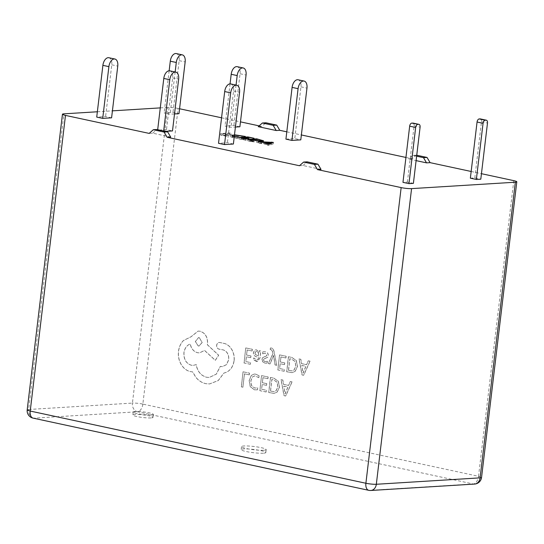 <?xml version="1.0" encoding="UTF-8"?>
<svg xmlns="http://www.w3.org/2000/svg" width="544" height="544" viewBox="0 0 544 544"><rect width="100%" height="100%" fill="white"/><g stroke="black" fill="none" stroke-linecap="round" stroke-linejoin="round"><path stroke-width="0.41" stroke-dasharray="2.72 2.04" d="M151.021 417.921A10.125 1.319 -173.2 0 1 139.713 417.064A10.125 1.319 -173.2 0 1 132.879 414.984A10.125 1.319 -173.2 0 1 134.851 414.446A10.125 1.319 -173.2 0 1 146.159 415.296A10.125 1.319 -173.2 0 1 152.993 417.384A10.125 1.319 -173.2 0 1 151.021 417.921M151.375 414.963A10.125 1.319 -173.2 0 1 140.066 414.106A10.125 1.319 -173.2 0 1 133.232 412.026A10.125 1.319 -173.2 0 1 135.204 411.488A10.125 1.319 -173.2 0 1 146.513 412.345A10.125 1.319 -173.2 0 1 153.347 414.426A10.125 1.319 -173.2 0 1 151.375 414.963M263.412 453.206A12.424 1.625 -173.2 0 1 249.54 452.152A12.424 1.625 -173.2 0 1 241.155 449.602A12.424 1.625 -173.2 0 1 243.569 448.936A12.424 1.625 -173.2 0 1 257.448 449.99A12.424 1.625 -173.2 0 1 265.832 452.54A12.424 1.625 -173.2 0 1 263.412 453.206M263.765 450.248A12.424 1.625 -173.2 0 1 249.886 449.194A12.424 1.625 -173.2 0 1 241.509 446.644A12.424 1.625 -173.2 0 1 243.923 445.978A12.424 1.625 -173.2 0 1 257.802 447.032A12.424 1.625 -173.2 0 1 266.179 449.582A12.424 1.625 -173.2 0 1 263.765 450.248M276.658 365.316L275.074 364.99L273.482 355.484L270.001 363.943L268.294 363.589L272.932 353.566L272.483 351.478L271.089 349.636L270.191 349.676L270.382 347.997L271.388 348.044C272.728 348.323 273.632 349.683 274.108 352.124L276.746 365.31L275.074 364.99M275.162 364.983L273.612 355.49L270.096 363.936L268.382 363.582L273.02 353.566L272.571 351.472L271.177 349.629L270.191 349.676L270.47 347.99L271.476 348.038C272.816 348.316 273.72 349.676 274.196 352.118L276.746 365.31M256.36 361.379L253.477 359.761L253.681 357.932L256.482 359.815C257.659 360.06 258.346 359.305 258.543 357.551L256.013 356.572C254.123 355.844 253.293 354.47 253.518 352.464L254.524 350.336L255.816 349.84L256.639 349.901L259.094 352.369L259.318 350.717L260.848 351.03L260.066 357.945L257.462 361.461L253.565 359.761L253.769 357.925L256.394 359.822C257.57 360.067 258.257 359.305 258.454 357.551L255.925 356.578C254.034 355.844 253.205 354.477 253.429 352.471L254.436 350.343L255.728 349.84L256.55 349.908L259.005 352.376L259.23 350.724L260.76 351.036L259.978 357.952L257.373 361.468L256.448 361.379M252.294 349.289L252.096 351.009L247.112 349.976L246.534 355.042L250.9 355.939L250.709 357.666L246.344 356.769L245.793 361.583L250.505 362.556L250.308 364.283L244.025 362.991L245.732 347.936L252.382 349.289L252.096 351.009M255.748 374.177L259.026 375.748L258.815 377.611L254.694 375.87L252.464 376.897L250.777 380.943L251.546 385.73L254.68 388.083L257.659 387.784L257.428 389.817L254.47 389.837L250.24 386.696L249.138 380.487L251.321 375.367L254.232 374.054L255.836 374.17L259.026 375.748M416.752 155.23L412.685 155.339L416.636 156.189M471.165 171.482L481.454 173.692M513.781 180.649L478.523 476.299L142.848 404.104L178.106 108.446L179.568 108.766M221.564 117.796L240.468 121.863M259.134 125.875L261.793 126.446L265.914 122.788M286.797 131.825L301.369 134.96M405.933 157.454L412.107 158.78L416.235 155.122M249.458 373.143L249.268 374.857L244.406 373.857L242.896 387.192L241.318 386.866L243.025 371.817L249.546 373.136L249.268 374.857M268.104 376.985L267.906 378.699L262.922 377.672L262.344 382.731L266.71 383.636L266.512 385.356L262.147 384.458L261.603 389.273L266.315 390.245L266.118 391.979L259.835 390.68L261.535 375.632L268.192 376.978L267.906 378.699M270.409 377.461L273.761 378.148L278.263 381.235L279.466 387.226L277.018 392.183L273.958 393.366L268.702 392.51L270.409 377.461L273.85 378.148L278.351 381.228L279.555 387.219L277.107 392.176L274.047 393.36L268.79 392.503L270.497 377.454M291.999 381.908L285.648 396.005L283.961 395.658L281.017 379.644L282.758 380.004L283.465 384.363L288.544 385.41L290.258 381.548L292.087 381.902L285.736 395.998L284.05 395.651L281.105 379.644L282.846 379.998L283.553 384.356L288.633 385.404L290.346 381.548L292.087 381.902M265.2 353.267L262.568 353.79L262.786 351.839L265.227 351.696L267.668 353.076L268.389 355.599L267.675 357.272L263.956 358.877L263.507 359.808L263.854 360.951L265.01 361.597L267.315 361.277L267.104 363.106L264.989 363.161L262.67 361.808L261.95 359.312L262.575 357.7L266.329 356.034L266.839 355.089L265.288 353.26L262.568 353.79M286.09 356.259L285.892 357.972L280.908 356.946L280.33 362.005L284.696 362.909L284.505 364.63L280.14 363.732L279.589 368.546L284.301 369.519L284.104 371.253L277.821 369.954L279.528 354.906L286.178 356.252L285.892 357.972M288.395 356.735L291.754 357.422L296.249 360.509L297.452 366.5L295.011 371.457L291.944 372.64L286.688 371.783L288.395 356.735L291.842 357.422L296.337 360.502L297.541 366.493L295.1 371.45L292.033 372.633L286.776 371.776L288.483 356.728M309.985 361.182L303.634 375.278L301.947 374.932L299.01 358.918L300.75 359.278L301.451 363.637L306.537 364.684L308.244 360.822L310.073 361.175L303.722 375.272L302.036 374.925L299.098 358.918L300.839 359.271L301.546 363.63L306.626 364.677L308.332 360.822L310.073 361.175M234.042 360.808C232.825 367.635 229.432 371.722 223.863 373.055L218.219 380.542L209.542 383.942L205.788 383.676C201.94 382.826 198.621 380.718 195.854 377.352L192.569 371.858L190.55 371.661C186.708 370.818 183.58 368.417 181.152 364.466C178.874 360.55 177.976 356.204 178.459 351.431C179.003 347.018 180.656 343.38 183.423 340.517L190.951 336.811L198.091 331.092L200.015 331.235C205.224 332.948 207.713 337.11 207.482 343.726L207.359 344.794L218.606 355.218L215.274 360.332L204.496 350.445L199.492 352.879L197.574 352.743C193.637 351.601 191.182 348.69 190.223 343.998C186.748 345.27 184.64 348.194 183.899 352.77C183.668 359.387 186.157 363.548 191.366 365.262L193.208 365.384L196.146 364.602C197.384 371.43 200.872 375.652 206.604 377.271L209.236 377.461L216.206 374.177L220.266 366.398L222.435 366.649L226.556 364.541L228.677 359.591C228.922 354.715 227.154 351.499 223.373 349.955L218.94 349.153C217.328 348.616 216.553 347.33 216.628 345.284C216.988 343.4 217.947 342.468 219.518 342.482L224.638 343.536C227.705 344.549 230.153 346.698 231.989 349.982C233.77 353.321 234.45 356.932 234.042 360.808L234.131 360.801C232.914 367.635 229.52 371.715 223.951 373.048L218.307 380.535L209.63 383.935L205.877 383.67C202.028 382.82 198.71 380.712 195.942 377.352L192.658 371.851L190.638 371.654C186.796 370.811 183.668 368.41 181.24 364.466C178.962 360.543 178.065 356.198 178.548 351.424C179.092 347.011 180.744 343.373 183.512 340.51L191.039 336.804L198.179 331.092L200.104 331.228C205.312 332.942 207.801 337.103 207.57 343.72L207.448 344.787L218.695 355.212L215.363 360.325L204.585 350.438L199.58 352.879L197.662 352.736C193.725 351.594 191.27 348.684 190.312 343.992C186.837 345.27 184.729 348.194 183.988 352.764C183.756 359.38 186.245 363.542 191.454 365.255L193.297 365.378L196.234 364.596C197.472 371.423 200.96 375.646 206.693 377.264L209.324 377.454L216.294 374.17L220.361 366.398L222.523 366.642L226.651 364.541L228.766 359.584C229.01 354.708 227.242 351.499 223.462 349.948L219.028 349.146C217.416 348.616 216.641 347.324 216.716 345.277C217.076 343.393 218.042 342.462 219.606 342.475L224.726 343.529C227.793 344.549 230.241 346.691 232.077 349.976C233.859 353.314 234.546 356.925 234.131 360.801M219.123 342.468L219.606 342.475L219.123 342.468M219.47 349.153L218.94 349.153M285.926 139.128L294.794 138.577L300.784 139.869M174.515 113.948L170.116 114.22L164.125 112.928L172.992 112.384L178.983 113.669M165.417 131.369L163.622 131.478L157.624 130.186L166.491 129.642L172.489 130.934M111.588 117.83L105.59 116.545L96.723 117.089M234.287 136.476L230.398 135.204L234.491 134.783M234.45 135.116L232.376 135.47L234.321 136.224M227.773 134.79L220.66 133.525L229.527 132.981L231.139 133.328L223.244 133.81L227.773 134.79L227.596 136.265L226.624 136.326L226.8 134.844M413.392 183.362L407.402 182.07L402.968 182.349M470.363 178.187L474.803 177.908L480.794 179.2M239.884 126.772L233.893 125.48L225.026 126.031L231.016 127.316L235.416 127.044M233.39 144.031L227.392 142.739L218.525 143.29M299.479 165.736L303.028 165.512L321.014 169.381M412.107 158.78L408.564 158.998L416.106 160.623M258.244 126.67L261.793 126.446M178.106 108.446A7.507 0.979 6.8 0 0 167.674 107.433L132.423 403.09L28.662 409.489L63.913 113.839M97.356 111.772L112.418 110.847M160.283 107.889L167.674 107.433M170.694 137.054L152.708 133.185L149.165 133.402M412.957 123.073A3.006 1.734 -77.9 0 1 414.1 125.895L407.402 182.07M226.624 136.326L220.483 135.007L220.66 133.525M220.483 135.007L229.35 134.456L229.527 132.981M229.35 134.456L230.962 134.803L231.139 133.328M230.962 134.803L223.067 135.293L223.244 133.81M223.067 135.293L227.596 136.265M273.21 143.888L269.022 145.445L267.267 145.064L268.546 144.65L258.203 143.12L273.21 143.888L273.387 142.412M269.022 145.445L269.198 143.97M267.267 145.064L267.444 143.589M268.546 144.65L268.641 143.847M263.588 143.589L263.765 142.106M259.957 143.494L260.134 142.018M258.203 143.12L258.38 141.637M271.606 143.548L271.667 143.052M264.969 143.616L268.981 144.48L271.313 143.779L264.969 143.616L265.112 142.399M268.981 144.48L269.042 143.936M270.463 143.772L270.64 142.29M271.272 143.772L271.449 142.297M271.313 143.779L271.388 143.154M270.878 143.861L270.939 143.324M250.94 141.556L247.676 140.855L256.544 140.304L263.378 142.283L261.875 142.65L250.94 141.556L251.117 140.073M247.676 140.855L247.853 139.373M256.544 140.304L256.673 139.278M259.93 141.032L260.073 139.835M261.875 142.65L262.052 141.168M260.243 142.304L261.569 142.004L257.183 140.712L250.26 141.141L260.243 142.304L260.372 141.202M258.951 141.093L259.128 139.611M257.183 140.712L257.36 139.237M251.96 141.508L252.11 140.277M250.26 141.141L250.403 139.924M246.31 140.291L238.904 138.965L247.772 138.421L253.912 139.74L248.411 138.829L245.487 139.006L248.758 139.978L244.514 139.067L241.488 139.25L246.31 140.291L246.486 138.815M245.337 140.352L245.514 138.87M238.904 138.965L239.081 137.489M247.772 138.421L247.901 137.387M253.912 139.74L254.089 138.264M252.94 139.801L253.116 138.319M248.411 138.829L248.588 137.346M245.487 139.006L245.636 137.788M249.73 139.917L249.907 138.441M248.758 139.978L248.934 138.502M244.514 139.067L244.691 137.584M241.488 139.25L241.631 138.04M238 138.373L233.158 137.761L230.221 136.687L231.914 136.279C235.001 136.143 238.605 136.483 242.719 137.306L245.194 137.931L244.004 138.006L233.594 136.626L232.2 136.945L238 138.373L238.177 136.898M237.028 138.434L237.204 136.959M233.158 137.761L233.335 136.286M231.914 136.279L232.091 134.803M242.719 137.306L242.862 136.102M245.194 137.931L245.371 136.456M244.004 138.006L244.181 136.524M241.76 137.367L241.937 135.884M233.594 136.626L233.77 135.143M234.355 137.748L234.505 136.517M480.359 118.912A3.006 1.734 -77.9 0 1 481.501 121.734L474.803 177.908M236.055 85.082L231.016 127.316M237.204 66.674A7.507 4.332 -77.9 0 1 240.06 73.739L233.893 125.48M230.051 83.885L225.026 126.031M108.902 57.739A7.507 4.332 -77.9 0 1 111.758 64.804L105.59 116.545M230.71 83.932A7.507 4.332 -77.9 0 1 233.566 91.004L227.392 142.739M152.708 133.185L156.835 129.52M412.685 155.339L408.564 158.998M303.028 165.512L307.156 161.854M163.676 130.995L163.622 131.478M169.81 70.836A7.507 4.332 -77.9 0 1 172.659 77.901L166.491 129.642M157.685 129.703L157.624 130.186M175.154 71.985L170.116 114.22M176.304 53.577A7.507 4.332 -77.9 0 1 179.16 60.642L172.992 112.384M169.15 70.781L164.125 112.928M298.105 79.778A7.507 4.332 -77.9 0 1 300.961 86.843L294.794 138.577M249.356 374.85L244.406 373.857M244.494 373.85L242.896 387.192M242.984 387.185L241.318 386.866M241.407 386.859L243.025 371.817M243.114 371.81L249.546 373.136M259.114 375.748L258.815 377.611M258.903 377.604L254.782 375.863L252.552 376.89L250.866 380.936L251.634 385.723L254.769 388.076L257.659 387.784M257.747 387.777L257.428 389.817M257.516 389.81L254.558 389.83L250.328 386.689L249.227 380.48L251.41 375.36L254.32 374.054L255.836 374.17M267.995 378.692L262.922 377.672M263.01 377.665L262.344 382.731M262.432 382.731L266.71 383.636M266.798 383.629L266.512 385.356M266.601 385.349L262.147 384.458M262.235 384.452L261.603 389.273M261.691 389.266L266.315 390.245M266.404 390.238L266.118 391.979M266.206 391.972L259.835 390.68M259.923 390.674L261.535 375.632M261.623 375.625L268.192 376.978M270.558 391.095L271.878 379.494L273.646 379.862L277.1 382.174L277.902 386.825L276.087 390.789L273.884 391.598L270.47 391.102L271.789 379.501L273.557 379.862L277.012 382.18L277.814 386.832L275.998 390.796L273.795 391.598L270.47 391.102M283.859 386.158L287.96 387.008L285.097 393.897L283.771 386.165L287.871 387.008L284.968 393.897L283.771 386.165M252.185 351.002L247.112 349.976M247.2 349.976L246.534 355.042M246.629 355.035L250.9 355.939M250.988 355.939L250.709 357.666M250.798 357.66L246.344 356.769M246.432 356.762L245.793 361.583M245.881 361.576L250.505 362.556M250.594 362.549L250.308 364.283M250.396 364.276L244.025 362.991M244.113 362.984L245.732 347.936M245.82 347.936L252.382 349.289M255.306 354.382L255.054 352.94L255.639 351.778L256.856 351.533L258.42 352.75L258.706 356.109L255.218 354.389L254.966 352.947L255.551 351.784L256.768 351.54L258.332 352.757L258.618 356.116L255.218 354.389M256.38 351.492L256.856 351.533L256.38 351.492M262.657 353.784L262.786 351.839M262.874 351.832L265.316 351.689L267.757 353.07L268.478 355.592L267.764 357.265L265.547 358.258M265.635 358.251L264.044 358.87L263.595 359.802L263.854 360.951M263.942 360.944L265.098 361.59L267.315 361.277M267.403 361.27L267.104 363.106M267.199 363.106L265.078 363.154L262.759 361.801L262.038 359.305L262.664 357.7L264.622 356.667M264.71 356.66L266.417 356.028L266.927 355.089L265.288 353.26M271.177 349.629L270.28 349.67L271.177 349.629M285.981 357.966L280.908 356.946M280.996 356.939L280.33 362.005M280.425 362.005L284.696 362.909M284.784 362.902L284.505 364.63M284.594 364.623L280.14 363.732M280.228 363.725L279.589 368.546M279.677 368.546L284.301 369.519M284.39 369.512L284.104 371.253M284.192 371.246L277.821 369.954M277.909 369.947L279.528 354.906M279.616 354.899L286.178 356.252M288.551 370.369L289.864 358.768L291.638 359.135L295.086 361.447L295.895 366.098L294.073 370.063L291.87 370.872L288.463 370.376L289.775 358.775L291.55 359.135L294.998 361.454L295.807 366.105L293.984 370.07L291.781 370.872L288.463 370.376M301.852 365.432L305.946 366.282L303.083 373.17L301.764 365.439L305.857 366.282L302.954 373.17L301.764 365.439M219.558 349.146L219.028 349.146M199.288 337.634L202.198 342.502L199.07 346.032L198.342 345.977L195.398 341.578L198.56 337.579L199.288 337.634L202.11 342.509L198.982 346.038L198.254 345.984L195.31 341.584L198.472 337.586L199.199 337.634M474.552 484.072A7.507 6.052 -93.5 0 1 473.212 483.97L369.451 490.375L33.776 418.173L137.53 411.767L473.212 483.97A7.507 4.332 102.1 0 0 478.523 476.299A7.507 0.979 -173.2 0 1 481.549 477.462M414.1 125.895L420.09 127.187M142.848 404.104A7.507 4.332 -77.9 0 1 137.53 411.767A7.507 6.052 -93.5 0 1 132.423 403.09A7.507 0.979 -173.2 0 1 142.848 404.104M368.75 490.321A7.507 4.332 -77.9 0 0 369.451 490.375A7.507 6.052 -93.5 0 0 370.797 490.477M27.2 409.89A7.507 0.979 -173.2 0 1 28.662 409.489A7.507 6.052 -93.5 0 0 33.776 418.173A7.507 4.332 102.1 0 1 33.075 418.118M481.501 121.734L487.492 123.026M240.06 73.739L246.058 75.031M111.758 64.804L117.756 66.089M233.566 91.004L239.557 92.29M172.659 77.901L178.656 79.193M179.16 60.642L185.157 61.934M300.961 86.843L306.959 88.128M133.232 412.026L132.879 414.984M241.509 446.644L241.155 449.602M263.554 140.801L263.378 142.283M261.746 140.529L261.569 142.004M230.398 135.204L230.221 136.687M232.376 135.47L232.2 136.945M266.179 449.582L265.832 452.54M153.347 414.426L152.993 417.384"/><path stroke-width="0.82" d="M416.106 160.623L426.544 162.867L423.477 157.658L427.026 157.44L416.752 155.23M427.026 157.44L430.093 162.649L471.165 171.482M481.454 173.692L513.781 180.649A7.507 0.979 6.8 0 1 516.8 181.812A7.507 0.979 6.8 0 1 515.338 182.213L411.577 188.618L376.326 484.269L480.087 477.863L515.338 182.213M179.568 108.766L221.564 117.796M240.468 121.863L259.134 125.875M279.772 130.315L276.223 130.533L273.156 125.331L262.371 123.005L265.914 122.788L276.706 125.106L279.772 130.315L286.797 131.825M301.369 134.96L405.933 157.454M304.103 81.063A7.507 4.332 102.1 0 1 306.959 88.128L300.784 139.869L291.917 140.42L285.926 139.128L292.094 87.387A7.507 4.332 -77.9 0 1 297.412 79.723A7.507 4.332 -77.9 0 1 298.105 79.778L304.103 81.063A7.507 4.332 102.1 0 0 303.402 81.015A7.507 4.332 102.1 0 0 298.085 88.679L291.917 140.42M182.301 54.862A7.507 4.332 102.1 0 0 181.601 54.815A7.507 4.332 102.1 0 0 176.283 62.478L170.292 61.193A7.507 4.332 -77.9 0 1 175.61 53.523A7.507 4.332 -77.9 0 1 176.304 53.577L182.301 54.862A7.507 4.332 102.1 0 1 185.157 61.934L178.983 113.669L174.515 113.948M175.8 72.128A7.507 4.332 102.1 0 0 175.107 72.073A7.507 4.332 102.1 0 0 169.789 79.737L163.792 78.452A7.507 4.332 -77.9 0 1 169.109 70.788A7.507 4.332 -77.9 0 1 169.81 70.836L175.8 72.128A7.507 4.332 102.1 0 1 178.656 79.193L172.489 130.934L165.417 131.369M102.714 118.381L111.588 117.83L117.756 66.089A7.507 4.332 102.1 0 0 114.9 59.024A7.507 4.332 102.1 0 0 114.199 58.976A7.507 4.332 102.1 0 0 108.888 66.64L102.714 118.381L96.723 117.089L102.891 65.348A7.507 4.332 -77.9 0 1 108.208 57.684A7.507 4.332 -77.9 0 1 108.902 57.739L114.9 59.024M234.321 136.224L238.177 136.898L234.287 136.476M234.491 134.783L245.371 136.456L234.45 135.116M251.117 140.073L247.853 139.373L256.72 138.829L263.554 140.801L262.052 141.168L251.117 140.073M417.785 124.392A3.006 1.734 102.1 0 0 415.657 127.459L409.666 126.174L402.968 182.349L408.959 183.634L413.392 183.362L420.09 127.187A3.006 1.734 102.1 0 0 418.948 124.358A3.006 1.734 102.1 0 0 418.669 124.338L411.794 123.107L418.669 124.338M273.387 142.412L269.198 143.97L267.444 143.589L268.722 143.174L258.38 141.637L273.387 142.412M246.486 138.815L239.081 137.489L247.948 136.938L254.089 138.264L248.588 137.346L245.664 137.53L248.934 138.502L244.691 137.584L241.665 137.775L246.486 138.815M486.35 120.197A3.006 1.734 102.1 0 1 487.492 123.026L480.794 179.2L476.36 179.472L470.363 178.187L477.061 122.012A3.006 1.734 -77.9 0 1 479.189 118.946L480.08 118.891A3.006 1.734 -77.9 0 1 480.359 118.912L486.35 120.197A3.006 1.734 102.1 0 0 486.071 120.176L485.187 120.231A3.006 1.734 102.1 0 0 483.058 123.298L476.36 179.472M235.416 127.044L239.884 126.772L246.058 75.031A7.507 4.332 102.1 0 0 243.202 67.966A7.507 4.332 102.1 0 0 242.502 67.912A7.507 4.332 102.1 0 0 237.184 75.575L236.055 85.082M224.522 144.575L233.39 144.031L239.557 92.29A7.507 4.332 102.1 0 0 236.701 85.224A7.507 4.332 102.1 0 0 236.008 85.17A7.507 4.332 102.1 0 0 230.69 92.84L224.522 144.575L218.525 143.29L224.692 91.548A7.507 4.332 -77.9 0 1 230.01 83.885A7.507 4.332 -77.9 0 1 230.71 83.932L236.701 85.224M303.606 162.071L307.156 161.854L317.948 164.172L321.014 169.381L317.465 169.599L314.398 164.39L303.606 162.071L299.479 165.736L167.144 137.272L170.694 137.054L167.627 131.845L156.835 129.52L153.286 129.737L164.077 132.063L167.627 131.845M97.356 111.772L63.913 113.839A7.507 0.979 6.8 0 0 62.451 114.24A7.507 0.979 6.8 0 0 65.477 115.403L30.219 411.053L365.894 483.256L401.152 187.598L317.465 169.599M401.152 187.598A7.507 0.979 6.8 0 0 411.577 188.618M426.544 162.867L430.093 162.649M276.223 130.533L258.244 126.67L262.371 123.005M112.418 110.847L160.283 107.889M153.286 129.737L149.165 133.402L65.477 115.403M167.144 137.272L164.077 132.063M415.657 127.459L408.959 183.634M412.678 123.053A3.006 1.734 -77.9 0 1 412.957 123.073L418.948 124.358M409.666 126.174A3.006 1.734 -77.9 0 1 411.794 123.107M268.641 143.847L268.722 143.174M271.667 143.052L271.782 142.066M265.146 142.134L269.158 142.997L271.49 142.304L265.112 142.399M269.042 143.936L269.158 142.997M271.388 143.154L271.49 142.304M270.939 143.324L271.055 142.378M256.673 139.278L256.72 138.829M259.128 139.611L257.36 139.237L250.437 139.658L260.413 140.828L261.746 140.529L259.128 139.611M260.372 141.202L260.413 140.828M247.901 137.387L247.948 136.938M237.184 75.575L231.193 74.29L230.051 83.885M231.193 74.29A7.507 4.332 -77.9 0 1 236.511 66.626A7.507 4.332 -77.9 0 1 237.204 66.674L243.202 67.966M273.156 125.331L276.706 125.106M416.636 156.189L423.477 157.658M314.398 164.39L317.948 164.172M169.789 79.737L163.676 130.995M163.792 78.452L157.685 129.703M176.283 62.478L175.154 71.985M170.292 61.193L169.15 70.781M481.549 477.462A7.507 0.979 -173.2 0 1 480.087 477.863A7.507 6.052 -93.5 0 1 474.552 484.072A7.507 7.507 0 0 0 481.549 477.462L516.8 181.812M376.326 484.269A7.507 0.979 -173.2 0 1 365.894 483.256A7.507 4.332 -77.9 0 0 368.75 490.321A7.507 7.507 0 0 0 370.797 490.477A7.507 6.052 -93.5 0 0 376.326 484.269M27.2 409.89A7.507 7.507 0 0 0 33.075 418.118A7.507 4.332 102.1 0 1 30.219 411.053A7.507 0.979 -173.2 0 1 27.2 409.89L62.451 114.24M483.058 123.298L477.061 122.012M479.189 118.946L485.187 120.231M486.071 120.176L480.08 118.891M108.888 66.64L102.891 65.348M230.69 92.84L224.692 91.548M298.085 88.679L292.094 87.387M261.746 140.529L261.671 141.188M370.797 490.477L474.552 484.072M33.075 418.118L368.75 490.321"/></g></svg>

